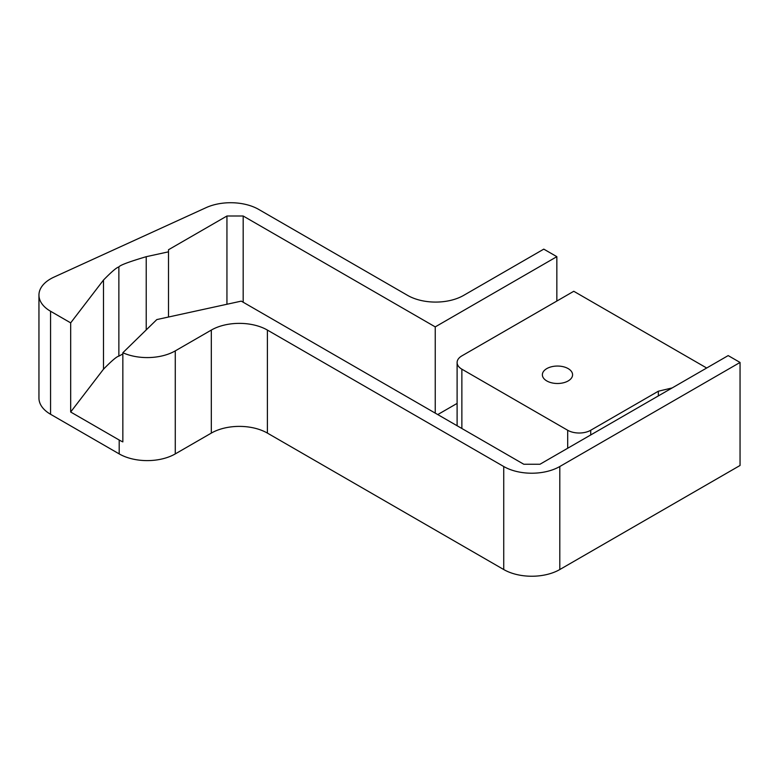 <?xml version="1.0" encoding="UTF-8"?>
<svg xmlns="http://www.w3.org/2000/svg" width="779" height="779" viewBox="0 0 779 779"><rect width="100%" height="100%" fill="white"/><g stroke="black" fill="none" stroke-linecap="round" stroke-linejoin="round"><path stroke-width="1.17" d="M706.68 368.009L573.772 291.278L461.869 355.876A16.281 9.406 0 0 0 457.107 362.527A16.281 9.406 0 0 0 461.869 369.178L567.687 430.261A16.281 9.406 0 0 0 590.716 430.261L658.343 391.214L672.18 387.923M122.848 352.741L156.813 319.575L241.276 301.132L523.77 464.235L540.003 464.235L728.18 355.594L740.05 362.449L740.05 465.472L559.799 569.537L559.799 466.514A39.651 22.893 180 0 1 503.731 466.514L267.401 330.072A39.651 22.893 0 0 0 211.323 330.072L175.275 350.881A39.651 22.893 180 0 1 122.848 352.741L122.848 441.897A39.651 22.893 180 0 1 119.197 440.028L119.197 453.904A39.651 22.893 0 0 0 175.275 453.904L175.275 350.881M543.781 249.134L556.849 256.671L435.237 326.888L243.184 216.007L226.942 216.007L168.498 249.747L168.498 251.831L146.228 256.69C128.817 261.871 119.693 265.298 118.866 266.983C116.792 267.333 111.67 271.686 103.5 280.041L70.675 322.866L50.567 311.259A39.651 22.893 180 0 1 38.95 295.066A39.651 22.893 180 0 1 54.004 277.11L206.075 207.662A39.651 22.893 180 0 1 258.716 209.424L407.592 295.377A39.651 22.893 0 0 0 463.671 295.377L543.781 249.134M556.849 301.045L556.849 256.671M503.731 466.514L503.731 569.537A39.651 22.893 0 0 0 559.799 569.537M503.731 569.537L267.401 433.095L267.401 330.072M211.323 330.072L211.323 433.095A39.651 22.893 180 0 1 267.401 433.095M211.323 433.095L175.275 453.904M119.197 453.904L50.567 414.282L50.567 311.259M38.95 295.066L38.95 398.088A39.651 22.893 0 0 0 50.567 414.282M122.848 353.958L118.866 356.13C116.792 356.48 111.67 360.833 103.5 369.188L70.675 412.013L119.197 440.028M70.675 412.013L70.675 322.866M457.107 403.405L437.759 414.574M435.237 413.113L435.237 326.888M243.184 302.233L243.184 216.007M226.942 304.258L226.942 216.007M168.498 251.831L168.498 317.014M740.05 362.449L559.799 466.514M568.154 368.603A15.103 8.725 180 0 1 572.584 374.767A15.103 8.725 180 0 1 557.472 383.492A15.103 8.725 180 0 1 542.369 374.767A15.103 8.725 180 0 1 551.698 366.714A15.103 8.725 180 0 1 568.154 368.603M658.343 391.214L658.343 395.907M118.866 356.13L118.866 266.983M590.716 430.261L590.716 434.955M567.687 448.256L567.687 430.261M461.869 428.499L461.869 369.178M146.228 329.906L146.228 256.69M103.5 369.188L103.5 280.041M457.107 425.743L457.107 362.527"/></g></svg>
